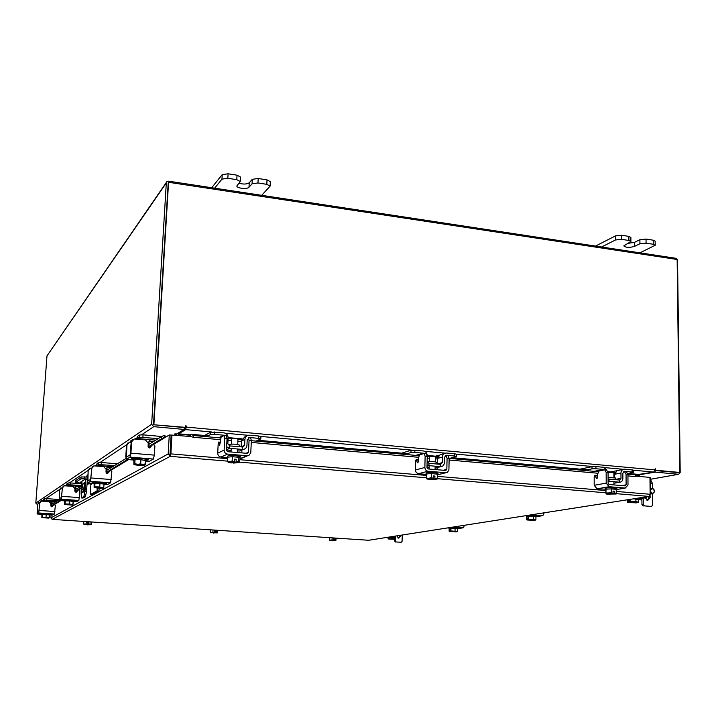 <?xml version="1.0" encoding="UTF-8"?>
<svg xmlns="http://www.w3.org/2000/svg" width="716" height="716" viewBox="0 0 716 716"><rect width="100%" height="100%" fill="white"/><g stroke="black" fill="none" stroke-linecap="round" stroke-linejoin="round"><path stroke-width="1.07" d="M82.17 486.415L82.34 484.043L82.17 486.415M81.982 481.25L81.123 493.593L81.534 497.924L83.862 496.627L84.98 491.346L85.795 479.505M87.352 479.514L86.529 491.462L85.41 496.734L83.862 496.627M87.522 477.071L87.746 476.543M87.871 474.726L85.974 476.954M83.083 498.032L81.534 497.924L83.083 498.032L85.41 496.734M81.866 489.449L83.146 483.542L84.944 482.423L84.318 491.436L81.803 492.903L81.866 489.449L83.396 489.565L85.061 483.425M81.696 491.829L83.226 491.946L83.396 489.565M83.146 483.542L84.685 483.658M97.215 488.214L97.036 490.854L98.978 490.997L99.157 488.348M98.978 490.997L92.087 494.774L90.198 494.631L90.896 484.472L90.368 483.864L91.379 483.255M75.619 480.624L81.078 476.937L87.701 477.089M84.604 476.847L84.47 478.789L87.567 479.022M84.47 478.789L80.944 478.87L75.457 482.459L81.848 483.228M87.075 483.622L90.368 483.864M97.036 490.854L90.198 494.631M87.54 479.523L84.443 479.684L80.407 482.253L81.884 482.718M87.119 482.897L87.567 482.781M56.018 501.603L52.787 501.379L51.668 501.755L51.516 502.874L50.773 502.82M51.096 506.606L51.516 502.874M57.146 500.914L44.544 500.207L44.66 498.685L43.855 499.222L43.372 501.173M43.587 501.191L43.739 500.744L52.787 501.379M44.544 500.207L43.739 500.744M44.66 498.685L46.871 498.649L46.755 500.18M58.954 499.508L46.871 498.649M51.462 503.643L52.581 503.724M54.864 503.885L55.418 503.921M51.516 502.9L53.664 503.053M55.964 503.214L56.519 503.25M60.046 501.119L59.482 501.075M41.823 501.066L40.857 501.307M51.919 501.424L55.857 501.701M58.909 501.809L58.336 501.773M41.707 513.82L49.762 514.276M41.653 514.527L42.405 514.419L41.653 514.527M42.495 514.41L46.137 514.491M46.28 514.5L49.404 514.876M41.895 514.715L41.85 517.614L42.128 515.941L42.011 517.525L49.27 517.605L49.458 515.135M42.423 514.41L42.217 517.131L42.423 514.41L49.467 514.885M41.85 517.614L48.903 518.008M46.012 517.221L46.218 514.491M49.476 514.885L49.01 518.017L43.918 517.48M41.895 517.641L48.849 518.107M44.267 517.489L47.471 517.704M47.766 517.74L49.01 518.017M41.671 513.918L40.212 513.658L42.7 513.605M52.125 506.749L54.264 504.458L55.356 505.478L54.416 514.034L38.736 512.978L39.774 502.936L38.852 511.457L37.223 512.468L37.554 504.413L37.107 513.972L38.736 512.978M39.729 502.444L37.751 504.288M52.733 505.935L51.257 506.409M39.577 503.062L40.57 501.486M52.608 515.01L49.753 514.822L52.653 515.019L54.416 514.034M49.368 514.052L51.552 514.365L49.78 514.455M53.584 504.87L51.838 506.83L50.755 505.809L50.917 503.715L49.046 501.576L41.492 501.093L39.774 502.936M37.554 504.413L38.53 502.856M37.107 513.972L41.644 514.276L37.107 513.972M332.09 540.58L335.849 540.696L336.135 538.119M329.548 540.517L333.217 540.392L333.28 538.942L334.291 539.005L334.238 540.428L335.437 540.258L335.518 538.083L335.849 540.696M329.494 540.473L329.36 537.671M333.226 540.365L332.045 540.034L332.117 537.85L332.045 540.034L329.27 540.106M334.291 539.005L333.271 539.175M332.099 540.813L335.715 540.67M329.521 540.49L330.515 540.347M330.765 540.347L333.217 540.392M83.826 521.508L83.656 524.04L86.117 523.933L86.278 521.615L86.117 523.933L87.45 524.291L87.558 522.769L88.694 522.85L88.596 524.363L89.965 524.184L90.118 521.875L89.965 524.184L90.69 524.667L91.335 524.542L91.505 521.964M88.694 522.85L87.612 523.315L87.513 524.846L91.129 524.631M84.757 524.282L86.376 524.774L87.45 524.291M84.112 524.425L83.656 524.04M87.513 524.846L90.565 524.64M84.971 524.273L87.442 524.318M649.976 477.706L650.531 477.76L650.674 494.595L650.101 494.55M153.663 444.403L169.28 434.943L168.171 453.962L170.327 454.472L171.554 435.086L190.93 436.518M52.34 505.782L53.19 505.272M170.327 454.472L170.22 456.343L52.143 519.36L50.881 517.91L168.171 453.962L170.22 456.343L170.444 454.105M51.105 514.911L50.881 517.91M170.014 454.123L171.124 435.104L169.28 434.943M369.053 540.213L368.561 540.258M636.085 476.167L649.967 477.402L650.11 494.273L649.018 496.403L650.674 494.595M227.706 458.67L170.873 453.881L171.974 434.836M166.694 436.509L163.875 435.462L164.698 437.136L161.968 438.505L161.154 436.832L163.875 435.462M51.4 504.529L51.865 505.532L53.333 505.066M51.4 504.449L58.972 499.786M75.466 489.619L81.669 485.806M106.684 470.385L125.819 458.598M148.812 444.439L161.154 436.832M51.883 505.514L60.063 500.538M75.35 491.23L81.552 487.453M84.211 485.842L84.918 485.403M87.039 484.114L87.764 483.676M106.568 472.229L127.412 459.538M148.677 446.587L161.968 438.505M628.084 473.446L635.745 474.135L636.506 474.78L627.941 474.341M190.528 436.116L190.841 434.379L193.741 435.543L193.427 437.279L190.402 436.474M208.007 435.937L190.626 434.245L189.973 436.438M193.741 435.543L220.6 437.941M228.091 438.613L231.698 438.935M237.972 439.499L241.641 439.821M251.361 440.689L418.887 455.662M427.237 456.405L429.332 456.593M435.337 457.13L437.521 457.327M449.147 458.365L598.227 471.692M613.907 473.088L614.793 473.169M636.059 476.274L634.931 476.534L635.396 475.012M193.427 437.279L220.233 439.66M228.001 440.349L231.608 440.671M237.891 441.235L241.399 441.539M251.28 442.425L418.421 457.282M427.192 458.061L429.296 458.249M435.301 458.786L437.342 458.965M449.111 460.012L597.69 473.222M613.907 474.663L614.668 474.735M627.95 475.916L634.931 476.534M175.169 435.113L176.387 434.397L176.333 435.221M166.47 182.24L46.996 355.879L35.8 503.08L151.64 424.248L153.725 426.673L184.191 429.439L176.61 433.95L174.811 433.878L176.082 434.048L174.4 435.051M35.8 503.08L37.545 504.547M51.328 505.505L52.653 505.594M184.191 429.439L184.298 427.55L153.833 424.776M650.54 479.273L678.661 474.269L655.149 472.139L638.529 474.905M638.216 475.352L639.683 475.361L638.529 475.236M678.526 472.605L654.845 470.528M655.149 472.139L655.14 470.466M153.528 424.418L168.206 183.01M151.64 424.248L166.309 182.92L166.846 181.694L168.573 181.166L675.913 258.306L677.569 260.391L680.2 472.462L678.661 474.269M178.132 433.869L177.845 433.216M636.417 475.093L638.198 475.254L638.207 476.355M178.445 435.409L178.517 434.173L190.17 435.212M178.033 435.373L178.284 432.956M654.863 470.385L655.623 470.242L655.221 468.658L653.771 472.068L636.515 474.771M190.268 434.845L178.606 433.806L185.677 429.627L186.384 426.154L185.838 425.644L184.925 427.613L153.51 424.749L185.372 427.345M184.236 428.66L185.775 427.747L186.384 426.154M655.623 470.242L679.779 472.444L677.148 259.478L168.564 182.285L153.913 424.472M654.854 470.448L679.779 472.444M185.489 425.913L185.927 426.432M168.564 182.285L153.51 424.749M155.784 440.134L150.987 439.722L149.205 440.34L148.955 442.049L148.096 441.978M148.615 447.607L148.955 442.049M158.415 438.523L139.378 437.297L139.531 434.988L137.651 436.241L136.702 439.15M137.204 439.185L137.508 438.541L150.987 439.722M139.378 437.297L137.508 438.541M139.531 434.988L143.048 434.845L142.905 437.154M161.771 436.5L143.048 434.845M151.246 445.298L151.747 445.343M148.874 443.347L150.369 443.473M153.761 443.768L154.584 443.839M162.747 438.899L161.897 438.827M131.189 442.255L129.444 442.184L126.517 445.173L125.801 456.378L126.231 459.439L130.017 457.121L130.93 453.174L131.654 441.754L131.198 442.058L132.737 439.642L130.768 440.868L130.679 442.211M149.053 441.101L153.582 441.495M160.08 440.51L159.238 440.438M133.865 460.361L133.767 458.75C134.85 457.891 146.261 458.679 145.867 459.582L145.518 461.006L149.313 461.319L153.394 459.054L130.017 457.121M133.57 460.102L135.029 459.672M135.172 459.654L140.81 459.726M141.025 459.744L145.455 460.504M135.047 459.654L133.838 460.379L133.91 464.657L134.125 462.267L134.339 464.451L134.796 463.78L135.047 459.654L134.796 463.78L137.973 464.29L140.676 463.852L140.927 459.726L135.055 459.654M140.676 463.852L143.164 464.747L145.294 464.63L145.545 460.522L140.927 459.726M133.973 464.657L140.819 465.749L144.462 465.31M145.545 460.522L144.757 465.337L134.402 464.496L137.436 464.281M133.91 464.657L144.381 465.543M137.973 464.29L142.752 464.675M143.164 464.747L144.757 465.337M133.632 459.189L131.556 458.571L135.485 458.428M150.02 447.858L151.774 445.307L153.269 444.394L154.907 445.961L154.352 455.125L153.394 459.054M151.774 445.307L152.472 444.761M131.198 442.058L130.16 454.821L126.392 457.157L126.956 444.878M149.456 447.939L148.624 447.473L151.506 445.71M145.411 459.251L148.436 459.869L145.831 460.155M152.266 445.003L149.698 447.93L148.078 446.363L148.266 443.186L145.446 439.91L134.178 439.006L131.654 441.754M126.517 445.173L128.021 442.801M126.231 459.439L133.579 460.03L126.231 459.439M395.339 536.678L395.232 540.956L396.064 541.94L401.22 542.28L402.07 541.412L402.24 535.022M396.825 535.863L398.642 538.137L400.423 536.302L400.45 535.3M396.064 541.94L401.193 542.28M395.456 542.03L394.623 541.045L395.232 540.956M394.74 536.776L394.623 541.045M399.841 535.398L398.615 538.137M394.677 539.05L393.147 538.593L393.173 537.707M394.453 539.229L388.493 538.987L394.409 539.318M388.305 538.871L388.573 537.447L388.958 538.844L389.459 538.504L389.504 537.009L389.468 538.504L393.147 538.593M388.081 537.233L388.045 538.718M391.464 538.835L394.158 539.014M394.668 539.246L388.958 538.844M388.994 538.871L391.133 538.826M643.21 498.184L643.254 504.422L644.436 505.881L651.515 506.454L652.634 505.192L652.536 493.7L650.656 492.626M652.491 488.267L652.446 483.416L650.549 479.675M645.25 497.862L647.792 500.359L650.137 497.701L650.119 496.009M644.436 505.881L651.479 506.445M643.129 506.069L641.948 504.619L643.254 504.422M641.903 498.381L641.948 504.619M648.812 496.448L648.83 497.906L647.506 500.332M637.294 502.328L638.377 502.193L635.924 501.603L635.906 499.473M638.377 502.193L638.412 499.714M638.43 502.167L637.688 502.587M636.452 502.668L628.048 502.444L636.399 502.874M628.084 502.489L627.314 501.979L627.297 499.813L627.314 501.97L628.371 502.185L628.362 500.072L629.266 499.938L629.274 502.05L630.34 501.513L630.322 499.338M635.924 501.603L630.34 501.504L630.331 499.338M637.696 502.56L629.274 502.05M633.383 501.979L637.07 502.274M629.266 500.144L628.362 500.072M629.328 502.086L632.881 501.97M395.778 536.033L395.295 536.687L389.602 537.304L394.713 537.805M395.295 536.687L392.073 537.188M398.767 538.083L398.096 538.038M398.982 537.958L397.774 537.877M394.713 537.671L392.064 537.492M650.647 491.516C652.357 493.968 653.699 493.834 654.657 491.113C653.645 488.223 652.312 487.865 650.629 490.021M650.629 489.01L652.24 488.24L654.746 491.167L652.536 493.7L650.665 493.995M647.353 496.671L646.36 497.692L634.913 499.15L641.912 500.001M644.364 497.531L645.08 497.029M646.36 497.692L638.278 498.945M647.756 500.18L646.817 500.099M641.912 499.696L638.287 499.392M639.961 252.838L655.203 245.239L653.252 244.254L646.074 243.145L639.934 243.753L634.403 246.429C629.337 247.817 625.811 247.638 623.797 245.892L630.912 241.498L628.89 240.478L621.613 239.35L615.483 239.967L601.574 247.002M628.89 240.478L628.863 236.387L621.595 235.251L621.613 239.35M615.483 239.967L615.474 235.886L595.515 246.08M653.252 244.254L653.216 240.191L646.038 239.072L646.074 243.145M653.216 240.191L655.167 241.185L655.203 245.239M615.474 235.886L621.595 235.251M628.863 236.387L630.885 237.426L630.912 241.498M639.934 243.753L639.907 239.69L634.376 242.402L627.959 243.35M639.907 239.69L646.038 239.072M261.698 195.325L270.129 186.088L266.808 184.334L257.975 182.965L252.068 183.779L249.007 187.225C247.351 189.48 236.441 188.326 236.871 185.936L240.263 181.506L236.808 179.68L227.84 178.293L221.96 179.125L214.639 188.165M236.808 179.68L237.032 175.187L228.073 173.782L227.84 178.293M221.96 179.125L222.202 174.632L211.694 187.717M266.808 184.334L267.014 179.868L258.19 178.49L257.975 182.965M267.014 179.868L270.335 181.64L270.129 186.088M222.202 174.632L228.073 173.782M237.032 175.187L240.495 177.031L240.263 181.506M252.068 183.779L252.283 179.313L249.222 182.795C246.814 184.307 243.395 184.442 238.992 183.198M252.283 179.313L258.19 178.49M210.397 529.938L210.28 532.319L211.453 532.57L212.903 532.23L213.019 529.992L212.912 532.23L214.165 532.579L214.236 531.111L215.31 531.174L215.239 532.65L216.518 532.471L216.635 530.225L217.029 532.928L217.61 530.288M213.592 532.74L217.243 532.919M211.453 532.57L214.165 532.579M215.31 531.174L214.218 531.451M213.592 533.08L215.239 532.65M211.694 532.561L214.156 532.606M215.221 532.677L216.948 532.901M112.645 466.716L108.519 466.385L107.024 466.904L106.818 468.353L105.986 468.282M106.496 473.195L106.818 468.353M114.542 465.543L98.28 464.559L98.414 462.59L97.063 463.503L96.329 466M96.696 466.027L96.928 465.463L108.519 466.385M98.28 464.559L96.928 465.463M98.414 462.59L101.35 462.5L101.224 464.478M117.388 463.798L101.35 462.5M106.782 468.989L108.707 469.141M111.633 469.374L112.349 469.436M118.265 465.848L117.54 465.785M93.528 466.018L92.042 467.118M106.988 467.074L111.49 467.432M116.341 467.011L115.616 466.957M93.966 482.7L93.984 482.512C97.985 482.092 101.448 482.324 104.357 483.202L103.999 484.401M94.136 483.846L94.977 483.345M95.103 483.336L99.873 483.407M100.052 483.425L103.945 483.998M101.923 487.659L103.381 488.097L103.793 487.524L104.026 484.016L94.995 483.336L94.763 486.853L99.73 486.934L101.923 487.659L103.793 487.524L104.026 484.016L107.633 484.472L110.595 482.835L90.493 481.304L91.872 468.246L90.628 479.335L87.898 481.036L88.149 470.725L87.755 482.987L90.493 481.304M94.995 483.336L94.118 483.855L94.136 487.542L94.297 485.502L94.422 487.399L94.754 486.853L94.995 483.336M94.226 487.596L100.151 488.384L103.185 488.088M99.73 486.934L99.972 483.407M94.422 487.399L96.991 487.292M103.381 488.097L94.485 487.435M94.217 487.587L103.113 488.249M97.439 487.301L101.556 487.605M93.894 482.826L92.078 482.369L95.362 482.289M107.677 473.339L110.443 470.376L111.848 471.701L110.595 482.835M109.226 471.119L109.79 470.663M88.462 470.51L90.619 468.183L91.576 468.192M109.584 470.904L107.892 473.097L106.532 472.658M91.541 468.461L92.838 466.411M104.294 484.231L107.516 484.472M103.901 482.933L106.586 483.416L104.33 483.595M108.241 472.882L107.355 473.419L105.968 472.086L106.147 469.374L103.739 466.59L94.056 465.883L91.872 468.246M88.149 470.725L89.419 468.703M87.755 482.987L93.85 483.434L87.755 482.987M80.666 486.415L77.042 486.146L75.762 486.585L75.592 487.847L74.804 487.784M75.198 492.062L75.592 487.847M81.687 485.502L67.904 484.714L68.029 482.987L67 483.676L66.418 485.869M66.695 485.895L66.883 485.394L77.042 486.146M67.904 484.714L66.883 485.394M68.029 482.987L70.553 482.933L70.428 484.66M81.803 483.783L70.553 482.933M75.511 489.055L76.29 489.118M78.849 489.305L79.476 489.35M75.574 488.106L77.677 488.258M80.246 488.455L80.872 488.5M64.386 485.77L63.205 486.227M75.815 486.433L80.129 486.755M64.458 500.26L64.467 500.144C67.922 499.84 70.947 500.028 73.56 500.717L73.202 501.746M64.655 501.272L65.29 500.887L64.637 501.272L64.628 504.52L65.308 500.878L65.084 503.957L69.398 504.037L69.613 500.967L65.308 500.878M65.398 500.878L69.524 500.958M69.685 500.976L73.157 501.433M69.398 504.037L73.005 504.512L73.229 501.442L69.613 500.967M64.628 504.52L72.549 504.977M73.229 501.442L72.692 504.986L67.018 504.341M64.682 504.556L72.486 505.102M67.411 504.35L71.018 504.601M71.34 504.646L72.692 504.986M64.413 500.377L62.775 500.054L65.621 499.974M76.299 492.214L78.715 489.619L79.941 490.773L78.867 500.457L61.254 499.204L62.435 487.847L61.379 497.486L59.303 498.766L59.607 489.726L59.168 500.475L61.254 499.204M77.686 490.254L78.16 489.86M59.849 489.565L62.283 487.507M76.782 491.579L75.377 491.552M62.185 488.008L63.303 486.227M76.549 501.692L73.506 501.486L76.621 501.701L78.867 500.457M73.113 500.502L75.52 500.887L73.542 501.012M77.954 490.084L76.003 492.286L74.786 491.131L74.947 488.768L72.844 486.352L64.359 485.779L62.435 487.847M59.607 489.726L60.717 487.963M59.168 500.475L64.377 500.833L59.168 500.475M239.502 446.73L239.583 445.119L235.922 444.233C232.226 443.992 230.096 444.126 229.532 444.636L229.469 445.898M241.149 446.874L241.426 441.02L244.639 436.975M242.554 449.442L239.574 451.008L243.055 449.442C245.346 449.138 246.644 447.804 246.939 445.433L247.217 439.579M256.06 441.11L260.803 438.89L258.664 438.353L258.771 435.999L248.837 435.167C246.519 435.552 245.212 436.957 244.917 439.373L241.426 441.02M241.149 446.829L244.639 445.236L244.917 439.373M244.639 445.236L242.706 447.061M248.452 437.709L248.989 437.771M258.664 438.353L249.499 437.53M258.771 435.999L260.776 436.662M221.038 437.109L220.009 437.109L223.714 435.203L214.388 434.361L210.665 434.514L206.593 436.688M220.009 437.109L218.711 437.771M210.665 434.514L210.79 432.133L204.579 435.489M210.79 432.133L223.839 432.831C226.569 433.359 228.001 435.033 228.127 437.87L227.831 443.75L229.693 445.925L229.567 448.314L226.498 449.755M223.714 435.203L224.788 435.596M226.65 446.802L229.567 448.314L242.482 449.433M237.417 450.91L239.01 450.999M231.125 450.373L226.489 449.97M242.59 449.388L242.706 447.008L229.693 445.925M229.791 445.88L229.675 448.261M227.76 457.542L227.679 456.101C228.386 455.501 231.062 455.349 235.707 455.645L240.299 456.692L240.021 458.15L238.509 457.255L232.351 456.727L227.786 457.13L227.572 461.399L229.621 461.713L232.136 461.015L232.351 456.727L232.145 461.015L234.284 461.641L234.409 459.153L236.235 459.305L236.119 461.793L238.294 461.534L238.509 457.255L238.303 461.534L239.466 462.563L240.057 458.168M232.476 456.745L238.383 457.247M238.544 457.273L240.236 457.945M227.876 457.121L232.252 456.736M230.194 451.903L240.12 452.763M237.73 444.457L237.998 439.105L235.707 438.541L231.698 438.801L231.438 444.153M233.156 462.16L233.13 463.1L239.466 462.563M228.279 462.294L231.313 462.948L234.284 461.641M228.046 462.097L227.572 461.399M230.033 461.677L234.266 461.695M228.162 462.169L229.621 461.713M236.119 461.793L238.983 462.429M233.13 463.1L236.092 461.847M236.235 459.305L234.356 460.111M231.984 455.483L236.343 455.358L238.831 456.065M226.417 435.74L224.269 435.543L226.417 435.74L227.061 438.469L224.726 438.264L224.09 435.534L221.137 437.037L219.982 443.83L219.517 445.513L219.212 444.94L219.803 444.994M224.726 438.264L224.135 450.113C224.233 452.351 225.361 453.675 227.518 454.087L247.11 455.761L248.917 455.412L250.779 452.798L251.361 440.644L249.061 440.438L248.497 452.217L247.369 453.371L227.634 451.689L226.471 450.319L227.061 438.469M241.936 449.943L241.793 452.906M249.061 440.438L248.309 437.736M227.518 454.087L221.038 457.032L227.76 457.605M240.03 458.643L247.11 455.761M221.038 457.032C218.926 456.638 217.816 455.34 217.709 453.139L218.192 443.732L218.675 442.049L219.212 444.94M243.189 457.435L240.316 458.661M248.586 437.753L250.654 437.924L251.361 440.644M436.984 464.022L437.02 462.375L434.218 461.704C430.388 461.471 428.123 461.614 427.416 462.133L427.416 462.42M437.234 464.049L437.351 458.473L440.143 454.597M437.404 467.548L440.752 466.662C442.918 466.447 444.117 465.167 444.359 462.822L444.466 457.238L446.48 455.278L445.262 455.627M449.559 458.401L456.387 456.432L454.75 456.029L454.785 453.783L446.086 453.013C443.866 453.282 442.631 454.624 442.39 457.05L437.351 458.473M437.234 464.004L442.282 462.634L442.39 457.05M442.282 462.634L440.644 464.389M454.75 456.029L446.48 455.278M435.48 456.181L438.944 455.197M454.785 453.783L456.423 454.195L456.387 456.432M419.308 455.036L417.732 454.812L423.21 453.183L414.806 452.431L410.975 452.539L404.853 454.409M417.732 454.812L415.808 455.385M410.975 452.539L411.029 450.275L401.712 453.156M411.029 450.275L423.263 450.919C425.734 451.411 427.058 453.004 427.246 455.698L427.237 456.128M423.21 453.183L424.149 453.523M427.04 465.015L428.795 465.633L427.013 466.116M440.591 466.608L440.644 464.344L428.991 463.324L428.795 465.633L440.438 466.644M428.839 463.368L427.121 461.426M429.09 467.485L426.987 467.306M428.991 463.324L428.938 465.588M426.396 474.565L425.957 473.07C426.843 472.462 429.69 472.3 434.487 472.587L438.004 473.383L437.467 474.869L436.921 474.099L431.372 473.625L426.405 473.947L426.315 478.02L428.562 478.342L431.274 477.706L431.363 473.625M431.48 473.634L436.805 474.082M436.93 474.108L437.977 474.574M425.93 474.252L426.405 473.965M426.512 473.947L431.265 473.634M429.018 469.016L437.977 469.786M435.239 461.82L435.346 456.692L433.592 456.262L429.34 456.54L429.224 461.668M431.372 473.625L431.283 477.706L433.225 478.288L433.278 475.916L434.925 476.05L434.872 478.431L436.832 478.172L437.395 478.941L437.485 474.887M430.504 479.004L430.522 479.541L437.172 479.085M428.562 478.342L426.575 478.825L428.884 479.407L433.225 478.288M426.575 478.825L426.315 478.02M429.009 478.306L433.198 478.342M434.872 478.431L437.082 478.986M430.522 479.541L434.845 478.476M434.925 476.05L433.261 476.471M430.96 472.435L435.418 472.345L437.136 472.963M424.337 453.586L426.118 453.72L427.237 456.361L425.125 456.173L424.015 453.532L419.648 454.821L418.359 458.142L418.278 461.256L417.661 462.84L417.177 462.276L418.072 462.348M425.125 456.173L424.874 467.45C425.018 469.58 426.065 470.842 428.016 471.218L445.898 472.739L447.5 472.265L448.905 469.902L449.147 458.321L447.07 458.133L446.847 469.356L445.8 470.457L428.061 468.935L426.978 467.637L427.237 456.361M416.336 459.502L418.323 459.663M437.27 462.384L437.181 464.04M437.1 467.629L437.064 469.472M447.07 458.133L445.844 455.519M428.016 471.218L418.448 473.732L425.993 474.368M418.448 473.732L416.229 472.533L415.37 470.412L415.575 461.077L416.211 459.484L417.177 462.276M447.921 455.707L449.147 458.321M615.679 479.666L615.67 478.02L608.09 477.491M614.677 477.653L614.668 474.26L617.111 470.555M614.471 483.148L613.934 483.309M627.86 473.491L633.4 472.327L632.121 472.014L632.103 469.866L624.325 469.177C622.258 469.383 621.139 470.672 620.96 473.043L614.668 474.26M615.67 479.362L620.987 478.369L620.96 473.043M620.987 478.369L619.591 480.051L608.842 479.12L608.851 481.286L608.099 481.429M609.03 479.085L609.039 481.25L619.617 482.217C621.613 482.047 622.696 480.821 622.866 478.539L622.848 473.213L624.62 471.334L623.788 471.495M632.121 472.014L624.62 471.334M610.855 471.898L616.574 470.77M632.103 469.866L633.383 470.179L633.4 472.327M598.522 471.289L596.616 470.833L603.525 469.436L595.9 468.747L592.007 468.837L584.247 470.439M596.616 470.833L594.182 471.325M592.007 468.837L592.007 466.671L580.184 469.15M606.873 469.991L603.516 467.271L595.9 466.581L595.9 468.747M603.525 469.436L604.483 469.839M608.099 481.134L609.039 481.25M608.842 479.12L608.09 478.843M592.007 466.671L595.9 466.581M619.6 482.172L619.591 480.015M613.916 477.545L613.898 472.614L606.166 472.354L606.192 483.112L609.119 486.692L597.072 488.831L605.987 489.171L605.781 489.842L605.145 488.384C606.219 487.793 609.227 487.632 614.158 487.9L616.897 488.509L616.288 489.941M611.357 488.903L616.181 489.314M609.039 494.049L616.163 494.013L616.288 489.323L611.249 488.894L611.267 492.787L613.03 493.333L613.03 491.069L614.525 491.194L614.534 493.458L616.297 493.208L616.279 489.323L616.897 489.646M606.094 489.153L611.142 488.894M608.922 484.472L616.879 485.18M611.249 488.894L605.987 489.153L605.996 493.038L611.258 492.787L611.249 488.894M605.996 493.038L605.781 489.842M608.86 493.342L613.03 493.333M605.906 493.78L608.385 493.369M614.534 493.458L616.19 493.95M609.083 494.416L614.489 493.503M614.525 491.194L613.03 491.453M612.994 493.378L607.589 494.291L605.888 493.861M610.811 487.757L616.413 488.231M614.677 476.999L614.006 477.554M606.166 472.354L604.671 469.803L599.158 470.913L597.627 474.046L597.627 477.008L596.893 478.512L596.258 477.957L597.395 478.055M606.497 469.982L608.072 472.524L608.099 483.282L609.11 484.508L625.166 485.895L626.106 484.83L626.053 474.135L624.442 471.602M595.103 475.281L596.831 475.433L597.627 476.57M597.072 488.831L594.191 485.314L594.191 476.767L594.951 475.272L596.258 477.957M609.119 486.692L625.265 488.07L627.995 485L627.941 474.296L626.053 474.135M626.321 471.772L627.941 474.296M449.2 527.674L449.192 528.408L450.901 528.166M451.349 527.334L457.435 527.826L457.443 528.623L449.165 528.435L449.111 531.227L449.729 531.415L449.755 529.795L450.283 529.715L450.257 531.344L450.883 530.959L450.937 528.157L450.892 530.959L457.399 531.415L457.443 528.623L457.399 531.415L456.719 531.818L450.257 531.344M451.026 528.166L455.009 528.247M455.143 528.256L457.399 528.614M455.09 528.256L455.045 531.048M456.226 531.782L449.111 531.227M456.325 531.567L457.184 531.567M453.147 531.326L456.11 531.532M449.729 531.415L456.181 531.899M450.283 529.831L449.755 529.795M449.218 531.281L449.773 531.451M450.301 531.37L452.772 531.317M457.39 527.773L458.625 527.987L457.426 528.131M464.469 525.284L463.377 527.782L457.47 528.641M526.484 516.442L528.668 516.102M529.196 515.162L535.899 515.726L535.89 516.63L533.527 516.2M528.82 516.093L533.384 516.191M535.935 516.639L526.439 516.451L526.412 519.601L527.209 519.807L527.227 517.972L527.898 517.865L527.889 519.709L528.694 519.261L528.712 516.093L528.694 519.261L530.86 519.664L535.917 519.798L535.935 516.639L535.917 519.798L535.264 520.174M533.483 516.191L533.456 519.351M534.422 520.219L527.039 519.977L534.369 520.371M527.048 519.986L526.412 519.601M534.798 519.95L527.889 519.709M531.29 519.673L534.575 519.914M527.898 518.017L527.227 517.972M527.934 519.735L530.86 519.664M535.881 515.681L537.152 515.932L535.89 516.12M544.205 512.808L542.844 515.663L535.935 516.719M84.98 491.346L86.529 491.462M75.627 480.525L75.493 482.414M80.944 478.87L81.078 476.937M92.758 483.363L90.896 484.472M41.716 500.708L43.425 500.824L41.707 500.699M37.187 511.734L38.279 511.806M39.21 510.472L54.917 511.537M368.624 540.267L52.143 519.36L368.633 540.267L649.018 496.403L616.243 493.655M605.79 492.778L437.404 478.691M426.324 477.769L239.86 462.169M227.581 461.14L170.22 456.343M54.532 504.458L60.914 500.591M76.227 491.319L77.48 490.558M79.02 489.628L81.508 488.115M84.049 486.576L84.873 486.075M86.994 484.795L88.721 483.748M107.105 472.605L108.993 471.468M110.783 470.376L128.531 459.627M650.11 494.273L616.288 491.427M605.79 490.541L437.449 476.346M426.378 475.415L239.976 459.708M164.653 437.145L148.66 446.865L164.743 437.118M127.77 459.565L106.55 472.462L127.806 459.574M88.068 483.694L87.021 484.329M84.148 486.101L84.9 485.645L84.157 486.075M81.534 487.668L75.341 491.436L81.534 487.694M60.332 500.556L53.056 504.977M220.331 437.037L220.967 437.091M228.136 437.736L242.017 438.98M257.671 440.385L406.992 453.756M418.117 454.758L418.788 454.812M427.246 455.573L437.834 456.522M451.841 457.775L586.95 469.884M597.055 470.788L597.744 470.851M608.018 471.763L615.062 472.399M627.878 473.545L636.247 474.296M170.972 437.601L171.419 437.342M37.062 504.512L37.59 504.162M42.19 501.093L43.533 500.198M45.913 498.605L59.652 489.44M65.147 485.779L66.597 484.804M69.479 482.888L88.184 470.403M94.951 465.883L96.544 464.827M100.124 462.438L126.562 444.797M135.226 439.015L136.953 437.861M141.598 434.764L153.725 426.673M678.544 474.26L650.54 479.246M46.996 355.879L166.309 182.92M653.771 472.068L633.383 470.215M623.403 469.311L604.734 467.62M592.991 466.555L456.423 454.177M445.191 453.156L424.606 451.286M411.897 450.14L260.848 436.438M248.13 435.292L225.316 433.225M211.506 431.972L185.677 429.627M186.33 427.103L654.898 469.884M654.889 469.248L655.614 469.114M126.24 456.101L127.869 456.235M150.718 447.321L150.235 447.607M130.93 453.174L154.352 455.125M399.814 536.391L400.423 536.302M650.576 483.255L652.446 483.416M648.83 497.906L650.137 497.701M634.403 246.429L634.376 242.402M249.007 187.225L249.222 182.795M87.799 480.114L89.205 480.221M91.201 477.984L111.329 479.532M64.297 485.573L66.436 485.734L64.279 485.564M59.24 497.951L60.475 498.041M61.818 496.34L79.467 497.611M231.769 446.05L238.983 446.686M214.514 431.981L214.388 434.361M246.08 453.273L248.497 452.217M220.045 442.721L218.962 442.631M217.709 453.139L224.135 450.113M430.253 463.431L436.76 464.004M414.859 450.158L414.806 452.431M443.356 470.251L446.847 469.356M437.924 474.681L445.674 472.721M418.305 460.2L416.676 460.057M415.361 470.027L424.874 467.45M609.71 479.147L615.608 479.666M613.934 483.202L619.412 482.208M621.757 485.6L626.106 484.83M616.897 489.476L625.122 488.061M597.439 475.988L595.551 475.827M594.191 485.314L606.192 483.112M463.377 527.782L453.139 527.057M447.509 527.934L449.2 528.059L447.491 527.943M542.844 515.663L531.487 514.795M75.457 482.459L75.592 480.57M49.798 514.231L49.735 515.028M41.68 513.775L41.617 514.571M649.09 496.403L368.686 540.267M88.104 483.694L87.021 484.356M60.368 500.556L53.118 504.959M615.125 472.283L607.991 471.647M587.362 469.794L452.181 457.685M437.897 456.405L427.246 455.448M407.315 453.658L257.912 440.268M242.089 438.854L228.136 437.601M208.222 435.82L190.733 434.254M636.041 476.31L636.506 474.78M51.391 504.565L51.865 505.532M130.715 440.94L130.634 442.202M149.295 461.328L145.518 461.023M651.515 506.454L650.2 506.642M628.048 502.444L627.565 502.176M651.524 488.366L650.62 488.509M634.913 499.15L634.904 498.622M93.903 482.602L93.841 483.631M64.422 500.198L64.359 501.093M248.685 437.745L249.141 437.53M260.91 436.536L260.803 438.89M239.574 451.008L243.055 449.442M245.266 436.876L246.152 436.456M237.515 448.941L237.354 452.163M231.223 448.395L231.053 451.868M218.765 442.058L220.072 442.175M248.541 437.736L250.654 437.924M247.503 455.77L240.701 458.679M445.424 455.51L446.274 455.278M435.713 467.995L440.752 466.662M440.868 454.508L444.35 453.514M435.14 466.134L435.077 469.168M429.135 465.606L429.063 469.016M424.284 453.559L426.118 453.72M446.184 455.528L447.974 455.689M445.898 472.739L437.682 474.806M623.904 471.441L624.486 471.334M613.934 483.246L619.617 482.217M617.747 470.475L623.126 469.41M613.934 481.68L613.943 484.58M605.011 469.83L606.577 469.973M624.862 471.62L626.402 471.755M625.265 488.07L616.897 489.511M526.493 515.583L526.484 516.433M535.282 520.156L535.783 519.888M527.039 519.977L526.43 519.61"/></g></svg>
